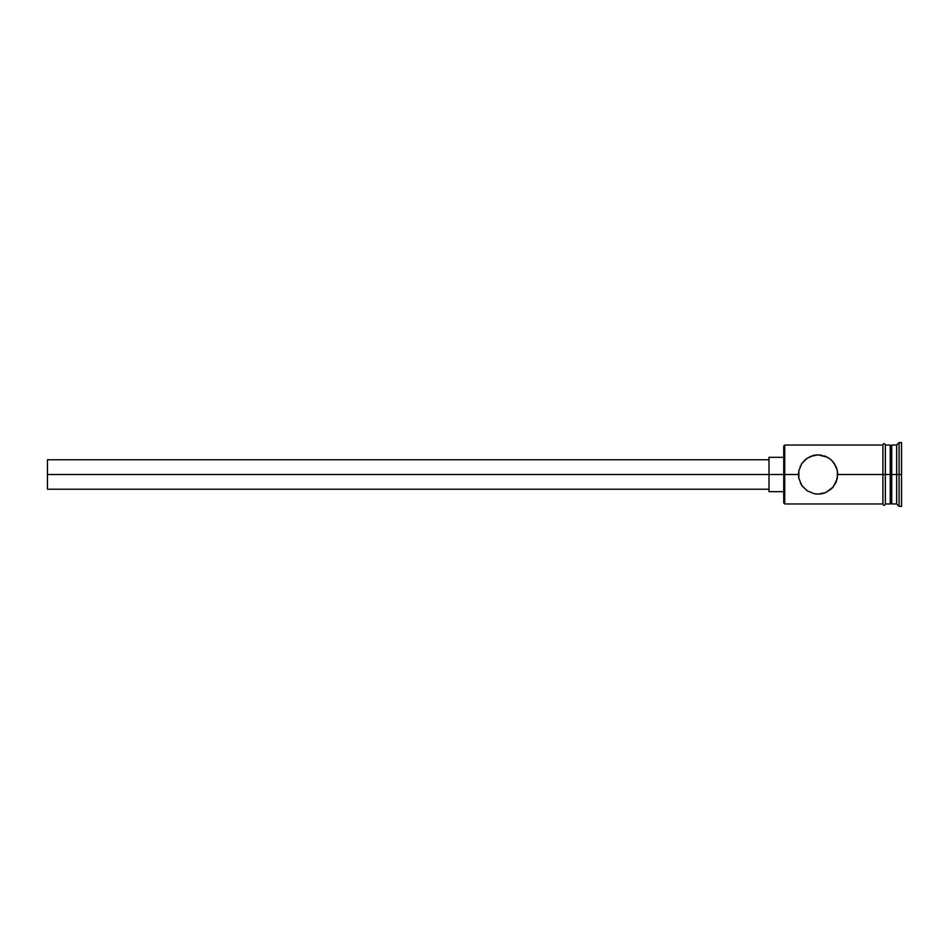 <?xml version="1.0" encoding="UTF-8"?>
<svg xmlns="http://www.w3.org/2000/svg" width="949" height="949" viewBox="0 0 949 949"><rect width="100%" height="100%" fill="white"/><g stroke="black" fill="none" stroke-linecap="round" stroke-linejoin="round"><path stroke-width="1.42" d="M807.136 458.213L814.135 455.271L818.085 454.868L825.737 456.41L830.553 459.316L834.337 463.456L837.338 470.538L837.742 474.5L836.176 482.187L831.953 488.427L825.737 492.59L818.085 494.132L814.135 493.729L807.136 490.787L801.869 485.532L798.868 478.438L798.465 474.5L783.744 474.5L783.744 502.97L783.744 474.5L47.45 474.5L47.45 489.221L47.45 474.5L769.022 474.5L769.022 491.677L769.022 474.5L783.744 474.5L783.744 446.03L784.728 503.955L784.728 474.5L798.465 474.5L798.868 470.55L801.858 463.48L805.63 459.34L810.434 456.422L818.085 454.868L827.457 457.24M802.012 463.242L801.312 464.322M800.493 465.805L800.173 466.517M890.257 445.045L890.257 503.955L890.257 474.5L891.728 474.5L891.728 445.045L891.728 474.5L896.639 474.5L896.639 503.955L896.639 474.5L899.094 474.5L899.094 442.59L899.094 474.5L901.55 474.5L901.55 442.59L901.55 506.41L901.55 474.5L899.094 474.5L899.094 506.41L899.094 474.5L891.728 474.5L891.728 503.955L891.728 474.5L837.742 474.5L882.902 474.5L882.902 504.192C883.709 505.781 884.527 505.781 885.346 504.192L885.346 444.808C884.539 443.219 883.721 443.219 882.902 444.808L882.902 474.5L890.257 474.5L890.257 445.045L885.346 445.045M822.036 493.741L825.737 492.59L819.746 494.061M819.96 494.049L820.577 493.978M815.594 493.978L816.318 494.049M807.125 490.775L801.905 485.603M818.085 494.132L814.135 493.729L807.136 490.787M801.869 485.532L798.868 478.438L798.868 470.55L801.858 463.48L807.125 458.225M896.639 474.5L896.639 445.045L896.639 474.5M885.346 504.192L885.346 444.808M882.902 444.808L882.902 504.192M805.12 459.767L804.396 460.443M813.542 455.401L812.569 455.662M818.085 454.868L816.425 454.939M816.211 454.951L815.594 455.022M821.193 455.117L819.853 454.939M825.737 456.41L824.645 455.983M831.953 460.573L836.176 466.813L837.338 470.538L837.338 478.462L833.21 487.039L825.737 492.59M829.058 458.201L831.929 460.562M882.902 445.045L784.728 445.045L784.728 474.5L784.728 445.045L783.744 446.03M798.619 476.956L798.868 478.45M801.312 484.678L802.012 485.758M769.022 457.323L769.022 474.5L769.022 457.323L783.744 457.323M47.45 459.779L47.45 474.5L47.45 459.779L769.022 459.779M800.909 483.978L800.47 483.148M802.059 485.805L802.581 486.529L802.047 485.805M882.902 503.955L784.728 503.955L783.744 502.97M769.022 489.221L47.45 489.221M783.744 491.677L769.022 491.677M901.55 506.41L899.094 506.41L896.639 503.955L891.728 503.955L890.257 502.484M890.257 503.955L885.346 503.955M901.55 442.59L899.094 442.59L896.639 445.045L891.728 445.045L890.257 446.516"/></g></svg>
